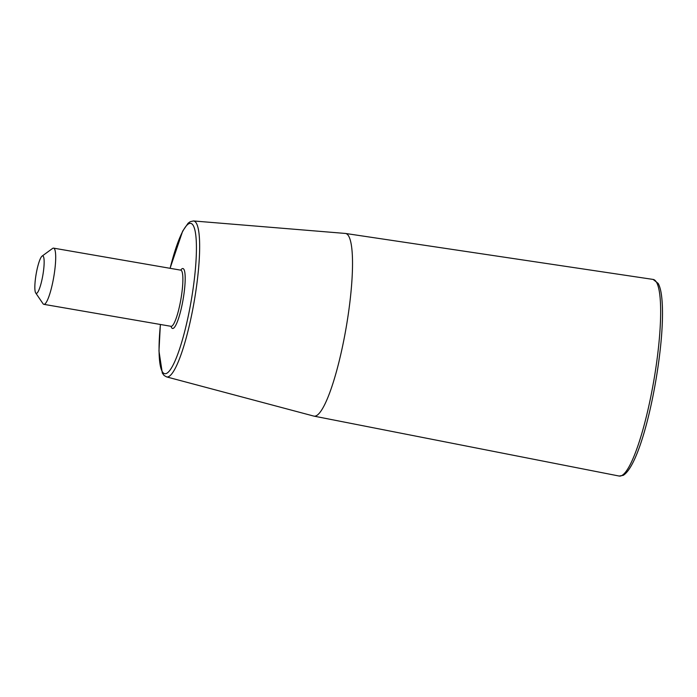 <?xml version="1.0" encoding="UTF-8"?>
<svg xmlns="http://www.w3.org/2000/svg" width="697" height="697" viewBox="0 0 697 697"><rect width="100%" height="100%" fill="white"/><g stroke="black" fill="none" stroke-linecap="round" stroke-linejoin="round"><path stroke-width="1.05" d="M345.337 233.443A92.684 16.571 99.8 0 1 345.529 233.46A92.684 16.571 99.8 0 1 346.148 327.625A92.684 16.571 99.8 0 1 313.972 416.126A92.684 16.571 99.8 0 1 313.772 416.083L166.574 376.894A79.127 14.149 -80.2 0 0 168.813 376.546A79.127 14.149 -80.2 0 0 195.195 295.441A79.127 14.149 -80.2 0 0 193.513 220.958L345.337 233.443M42.247 255.999A19.011 3.398 99.8 0 1 42.77 275.655A19.011 3.398 99.8 0 1 35.704 292.958A19.011 3.398 99.8 0 1 36.148 274.06A19.011 3.398 99.8 0 1 42.073 256.113A19.011 3.398 99.8 0 1 42.247 255.999M42.073 256.113L52.571 248.446A28.516 5.097 99.8 0 1 52.841 248.271A28.516 5.097 99.8 0 1 53.564 248.132A28.516 5.097 99.8 0 1 53.739 277.101A28.516 5.097 99.8 0 1 43.859 304.336A28.516 5.097 99.8 0 1 43.022 303.709L35.704 292.958M621.768 475.554A99.758 17.834 -80.2 0 0 654.936 373.888A99.758 17.834 -80.2 0 0 653.124 279.427L658.168 283.418C659.641 286.058 660.721 289.83 661.409 294.726C662.847 305.007 662.864 318.991 661.479 336.695C657.036 391.052 639.785 465.047 623.266 475.337L619.154 476.042A99.758 17.834 -80.2 0 0 621.768 475.554M171.323 326.318L171.044 326.318A30.424 5.437 99.8 0 0 182.501 302.733A30.424 5.437 99.8 0 0 182.144 268.702A30.424 5.437 99.8 0 0 180.732 270.105A28.516 5.097 99.8 0 1 180.924 299.083A28.516 5.097 99.8 0 1 171.044 326.318L43.859 304.336M170.129 268.275A76.287 13.644 99.8 0 1 188.791 223.737A76.287 13.644 99.8 0 1 193.679 284.507A76.287 13.644 99.8 0 1 169.319 371.022A76.287 13.644 99.8 0 1 160.423 324.48M313.972 416.126L619.154 476.042M345.529 233.46L653.124 279.427M181.02 270.201L53.564 248.132M193.513 220.958L190.229 221.69L188.12 223.214L182.658 231.134L170.077 268.267M160.371 324.471L158.968 351.035L162.323 373.095L164.091 375.483L166.574 376.894"/></g></svg>
